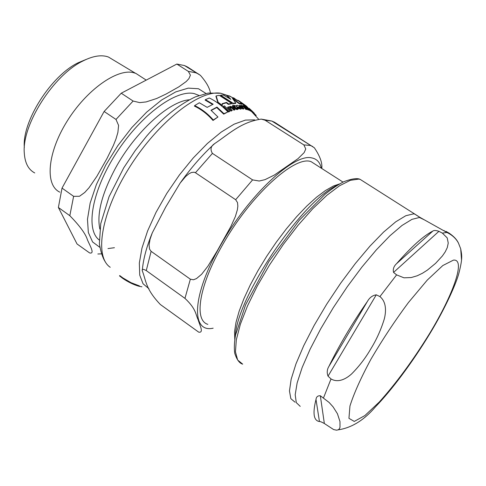 <?xml version="1.0" encoding="UTF-8"?>
<svg xmlns="http://www.w3.org/2000/svg" width="486" height="486" viewBox="0 0 486 486"><rect width="100%" height="100%" fill="white"/><g stroke="black" fill="none" stroke-linecap="round" stroke-linejoin="round"><path stroke-width="0.73" d="M461.524 260.071L460.71 248.85L458.492 243.188C456.87 239.598 453.699 236.226 448.979 233.061L445.808 231.287L445.759 231.828M396.57 263.673C411.599 246.524 423.683 235.661 432.819 231.087C433.913 230.206 435.942 230.285 438.919 231.318L442.382 233.122L447.205 237.903L448.244 243.061L447.284 247.617L445.212 251.888L442.375 255.982L435.535 263.394L427.334 270.143L422.492 273.229L417.195 275.787L411.223 277.549L404 277.822L396.606 274.876L393.557 272.415C392.767 269.195 393.769 266.279 396.57 263.673L432.819 231.087M328.943 366.347C339.058 345.497 351.888 323.852 367.428 301.405C369.585 297.596 372.531 295.403 376.286 294.82L379.918 296.582C386.504 301.921 386.212 311.441 384.286 319.029C381 329.69 376.541 339.58 370.909 348.705C365.545 358.006 359.093 366.438 351.542 373.989C345.996 378.959 338.195 383.126 331.015 378.946L328.038 376.152C326.732 372.665 327.035 369.403 328.943 366.347L367.428 301.405M319.436 421.532L318.573 421.356C313.549 419.892 312.692 412.59 316.003 399.449C316.301 396.862 317.747 395.628 320.335 395.756L329.101 402.451L333.104 406.891L337.442 413.762L339.981 421.581L339.993 427.309L339.386 428.774L338.305 429.788L336.549 430.189L333.584 429.545L324.35 423.513C321.72 422.036 320.08 421.374 319.436 421.532L316.003 399.449M219.283 95.347L216.155 95.906L218.129 102.26L222.4 105.486L222.132 103.694L226.591 102.4L228.572 103.968L231.658 103.372L219.283 95.347M250.357 109.368L256.207 115.553M249.13 108.779L246.189 106.78L248.419 108.311L248.073 108.493L248.48 109.119L250.011 110.273L251.402 110.881L249.13 108.779M242.01 108.317L241.329 107.631L240.436 108.086L238.097 107.06L240.71 106.956L237.174 105.176L236.469 105.486L237.253 107.06C239.707 108.7 240.947 109.271 240.971 108.761L242.01 108.317M141.93 286.783L139.118 286.29C133.753 284.796 128.261 282.135 122.642 278.32L119.532 275.89M119.495 275.957L119.72 275.556L122.873 277.907L130.965 282.645L139.439 285.92M227.898 111.908C222.236 105.893 216.051 101.252 209.338 97.99L205.378 99.66L213.16 104.223L207.164 107.357L199.339 102.771L194.667 105.596C201.575 108.882 207.783 113.675 213.305 119.969L217.965 116.992L210.997 110.261L216.987 107.09L223.973 113.694L227.898 111.908L223.712 114.155L216.732 107.54L211.222 110.45M212.625 104.478L205.128 100.11L205.378 99.66M217.965 116.992L213.014 120.479C207.51 114.174 201.301 109.374 194.394 106.088L194.667 105.596M231.658 103.372L231.427 103.779L228.335 104.387L226.361 102.813L222.23 104.004M222.4 105.486L222.157 105.918L217.886 102.692L215.924 96.319L216.155 95.906M243.65 105.292L244.756 106.203M241.779 103.166L241.293 103.16M246.912 107.017L240.74 102.467M252.167 111.993L252.55 112.473M250.181 110.686L248.619 109.86M251.396 110.899L250.928 111.258L250.193 110.693M248.036 108.566L246.888 107.801M240.71 106.956L240.479 107.363L238.541 107.418M237.818 108.141L237.016 107.473L236.239 105.899L236.469 105.486M241.979 108.372L240.734 109.174L238.116 108.335M235.084 109.587L233.061 107.534C232.812 106.908 231.786 106.525 229.969 106.367L229.161 107.248L228.706 106.829L227.788 107.12L231.366 110.668L232.284 110.371L229.738 107.795L230.297 107.005L232.217 107.746L234.24 109.8L235.084 109.587L233.997 110.231L231.98 108.171L229.738 107.576M232.284 110.371L231.117 111.106L227.545 107.546L227.788 107.12M246.76 109.15L244.245 106.665L244.482 106.385L248.704 109.715L244.081 105.899L243.674 106.136L242.575 105.59L246.116 109.022L246.76 109.15L246.53 109.557L245.892 109.423L242.478 105.814L241.287 105.328L241.171 106.039L239.659 105.243L239.434 105.65L242.982 109.101L243.905 108.73L241.53 105.997L242.763 106.337L242.532 106.744L241.609 106.337M248.704 109.715L248.474 110.115L247.89 109.921L244.434 106.847M249.063 108.244L253.34 112.302L253.109 112.703L251.25 111.148M235.546 106.051L234.902 105.456L233.632 105.644L232.873 104.964L232.739 106.543L233.468 106.391L236.548 108.998L238.511 108.743L237.867 108.08L237.217 108.463L236.038 107.947L234.282 106.246L235.546 106.051L234.623 106.562M238.511 108.743L237.502 109.544L236.311 109.417L233.231 106.811L232.502 106.963L232.873 104.964M229.939 111.173L228.657 112.011L223.153 106.707L223.396 106.276L228.906 111.567L229.939 111.173L224.435 105.893L223.396 106.276M251.347 110.292L254.281 113.177L254.05 113.59L253.127 112.673M233.432 98.063L233.59 97.783L237.411 100.59L229.562 95.967L227.162 95.402L230.868 99.375L223.487 95.074L220.644 95.195L233.001 103.202L235.801 103.05L232.442 98.342L239.422 103.324L241.779 103.864L241.554 104.259L239.197 103.725L233.517 99.563M229.854 98.707L226.944 95.797L227.162 95.402M235.801 103.05L235.576 103.451L232.77 103.609L220.413 95.596L220.644 95.195M241.779 103.864L238.274 100.359M233.001 103.202L232.77 103.609M239.422 103.324L239.197 103.725M253.34 112.302L249.98 109.052M239.659 105.243L243.213 108.694L242.982 109.101M243.213 108.694L243.905 108.73M253.838 112.764L253.607 113.171M228.906 111.567L228.657 112.011M236.548 108.998L236.311 109.417M233.468 106.391L233.231 106.811M232.739 106.543L232.502 106.963M232.666 106.477L232.43 106.896M252.149 111.367L251.918 111.768M248.115 109.514L247.89 109.921M246.116 109.022L245.892 109.423M231.366 110.668L231.117 111.106M234.24 109.8L233.997 110.231M238.833 100.724L246.256 105.972L248.06 107.819M246.256 105.972L246.031 106.367M226.591 102.4L226.361 102.813M228.572 103.968L228.335 104.387M218.129 102.26L217.886 102.692M213.305 119.969L213.014 120.479M216.987 107.09L216.732 107.54M223.973 113.694L223.712 114.155M315.949 164.754L311.222 161.729C295.33 154.803 250.308 195.408 222.539 244.914C199.041 285.561 193.689 320.329 207.844 324.356M234.781 339.343L234.544 331.835L236.002 322.37L239.161 311.192L243.954 298.598L250.272 284.96L257.932 270.714L266.692 256.298L276.279 242.192L286.369 228.845L296.642 216.683L306.769 206.064L316.441 197.286L325.371 190.573L333.323 186.065L339.52 183.933M146.268 270.587C143.151 268.904 141.821 268.965 142.276 270.775C146.171 280.641 145.271 288.684 160.344 304.503L198.719 332.157C204.235 333.068 199.509 324.873 198.245 320.013C195.427 314.132 196.35 309.096 184.959 298.368L146.268 270.587L151.116 251.335L149.573 249.148L149.081 244.968L150.046 239.312L152.264 232.891L165.708 207.06L180.166 183.04L185.609 176.533L188.987 173.745L191.454 172.5L194.163 172.214L195.433 172.73L235.667 199.716L237.508 202.583L237.848 206.137L237.375 209.782L235.388 216.483L230.972 226.269L217.206 250.928L207.887 266.225L201.629 274.268L196.484 278.593L193.458 279.772L190.348 279.189L151.116 251.335M321.762 168.478C322.497 163.029 320.025 156.121 314.339 147.768L274.554 122.253L271.85 121.057L265.089 120.23L261.255 119.113C240.989 122.047 229.021 134.002 214.557 143.674C210.73 146.262 210.025 149.5 212.431 153.388L195.433 172.73M212.431 153.388L252.592 179.893L259.214 181.023L265.004 179.656L274.353 175.045L298.027 158.649L304.145 152.616L305.767 148.995L303.865 144.913L265.089 120.23M336.792 185.579C302.456 200.372 236.961 296.97 235.339 335.984M24.33 147.477C21.937 121.5 51.036 75.719 78.191 62.743L86.271 59.389M140.928 76.679L135.934 73.435L133.644 72.706C117.138 68.204 86.21 90.062 66.825 121.658C47.257 153.187 44.864 185.227 59.808 192.152M77.043 243.978L58.381 207.479L69.82 215.693C79.88 225.984 85.773 234.088 87.504 240.023C89.874 245.588 95.232 254.287 89.588 252.92L77.043 243.978M62.032 188.1L104.119 111.476L116.002 119.447L118.596 125.431L117.879 132.478L115.96 139.02L113.323 145.587L107.035 158.387L96.921 176.236L89.084 187.681L84.752 192.462L79.504 196.271L73.623 196.332L62.032 188.1L58.381 207.479M121.245 93.209L176.837 64.061L188.337 71.381L190.409 75.166L188.926 78.623L186.229 81.52L178.787 86.879L166.206 93.974L156.68 98.5L146.092 101.932L139.713 102.625L133.109 101.039L121.245 93.209L104.119 111.476M210.408 92.777C209.545 87.796 206.21 81.982 200.402 75.336L187.596 67.032L184.467 65.543L176.837 64.061M113.724 60.203L108.433 57.02L106.647 56.461C100.067 54.809 92.133 56.327 82.863 61.023C53.442 75.063 21.67 125.048 24.3 153.151C24.944 163.053 28.425 169.65 34.743 172.949M438.919 231.318L393.557 272.415M376.286 294.82L328.038 376.152M320.335 395.756L324.35 423.513M300.233 406.369L296.29 402.627L295.196 394.741L297.146 382.883L302.171 367.477L310.129 349.185L320.675 328.901L333.287 307.693L347.29 286.704L361.924 267.057L376.407 249.786L389.979 235.728L401.995 225.474L411.934 219.362L419.43 217.485L424.406 219.872M323.518 397.882L331.015 378.946M379.918 296.582L396.606 274.876M442.382 233.122L446.889 232.46L448.979 233.061M429.472 333.73C413.088 360.248 396.382 382.992 379.353 401.965L364.883 415.573L354.27 421.429L348.948 418.343L349.95 406.041C353.905 393.453 360.94 377.78 371.055 359.02C382.561 339.435 395.021 320.602 408.447 302.523L427.243 280.124L442.819 265.532L453.438 260.119C466.025 258.631 453.523 294.145 429.472 333.73M418.695 216.616L414.661 214.04L413.428 213.895L405.81 215.723L395.744 221.81L383.606 232.071L369.925 246.165L355.363 263.479L340.686 283.168L326.695 304.193L314.15 325.42L303.732 345.68L295.956 363.917L291.157 379.226L289.468 390.944L290.835 398.66L295.057 402.195M458.492 243.188C456.154 238.62 452.284 235.042 446.889 232.46L420.256 217.552L360.156 179.37C357.344 177.912 351.925 178.672 343.906 181.661C338.28 184.516 331.999 188.714 325.049 194.266L299.333 220.194L268.916 261.504L245.63 304.734L235.503 335.152C234.301 342.314 234.045 348.341 234.726 353.231C236.779 359.64 239.44 363.285 242.696 364.154L237.66 360.035L235.455 351.84L236.324 339.769L240.357 324.259L247.459 306.004L257.337 285.896L269.511 264.992L283.32 244.434L298.015 225.322L312.796 208.67L326.884 195.287L339.593 185.731L350.351 180.318L358.753 179.109L360.156 179.37L364.907 182.396M227.254 95.414L220.808 93.269C199.837 89.527 158.582 121.366 130.066 166.419C101.374 211.404 93.798 256.401 110.231 267.288M254.64 119.866L245.4 120.097L234.118 124.167L221.258 132.04L207.394 143.473L193.209 157.993L179.437 174.911L166.813 193.367L156.018 212.388L147.598 230.965L141.961 248.139L139.33 263.072L139.731 275.088L143.036 283.739L148.965 288.763M241.767 105.924L241.572 106.27M237.739 109.125L237.502 109.544M235.06 107.935L234.823 108.354M252.969 112.053L252.738 112.454M246.123 107.528L245.892 107.928M244.482 106.385L244.3 106.72M230.297 107.005L230.054 107.43M232.217 107.746L231.98 108.171M240.971 108.761L240.734 109.174M237.253 107.06L237.016 107.473M250.011 110.273L249.78 110.674M247.277 107.467L247.052 107.862M251.153 110.857L250.928 111.258M255.909 115.03L255.672 115.443M321.325 168.199C319.964 162.209 316.702 158.77 311.544 157.871C293.975 153.26 248.765 195.062 220.759 244.962C191.946 294.662 190.518 333.329 213.154 328.184M190.348 279.189L184.959 298.368M312.735 146.499L310.232 145.442L303.865 144.913M252.592 179.893L235.667 199.716M198.993 95.456L194.491 93.695C176.667 88.968 141.365 114.514 116.792 152.318C92.067 190.056 85.08 229.41 99.199 239.956M99.867 229.106C96.605 214.089 101.811 193.75 115.498 168.089C135.126 132.004 169.219 101.24 189.248 99.806M107.983 248.577L114.435 247.708M205.979 93.47L198.452 88.731L188.228 88.13L175.738 91.897L161.619 100.007L146.651 112.132L131.73 127.66L117.8 145.679L105.76 165.064L96.362 184.601L90.165 203.051L87.474 219.314L88.343 232.49L92.583 241.943L99.812 247.307M198.932 74.23L195.858 72.785L188.337 71.381M133.109 101.039L116.002 119.447M73.623 196.332L69.82 215.693M444.174 230.941L444.21 230.528M460.704 248.85C461.955 255.776 462.654 258.297 458.948 273.004C456.427 283.071 445.285 308.294 430.092 333.262C411.885 363.303 391.187 390.629 375.508 406.788C364.057 420.177 351.627 427.862 338.213 429.837M105.638 262.361C102.874 258.443 100.784 252.191 99.375 243.601L100.76 223.59L109.071 196.642L123.754 167.798L135.345 150.387L146.584 136.171C162.239 117.983 178.502 104.879 195.372 96.872L208.154 93.069L220.832 93.276L227.065 95.572M258.588 119.143L251.219 111.197M246.165 106.823L241.421 103.33M236.737 99.861L240.467 102.157M228.42 95.657L233.183 97.917M241.032 105.413L240.849 105.735M248.073 108.493L247.872 108.858M246.189 106.78L246.013 107.09M250.393 110.334L250.181 110.711M343.007 182.086L311.222 161.729M142.307 270.41C143.182 259.542 146.456 247.137 152.136 233.201M180.197 183.003C191.083 167.731 202.522 154.633 214.52 143.71M261.249 119.106L271.85 121.057L314.32 147.75M229.605 106.835L230.23 107.023M333.323 186.065L337.989 184.838M135.934 73.435L146.219 80.111M78.191 62.743L82.863 61.023M108.433 57.02L135.4 73.234M97.844 253.99L101.374 253.868M200.408 75.336L184.467 65.543"/></g></svg>
